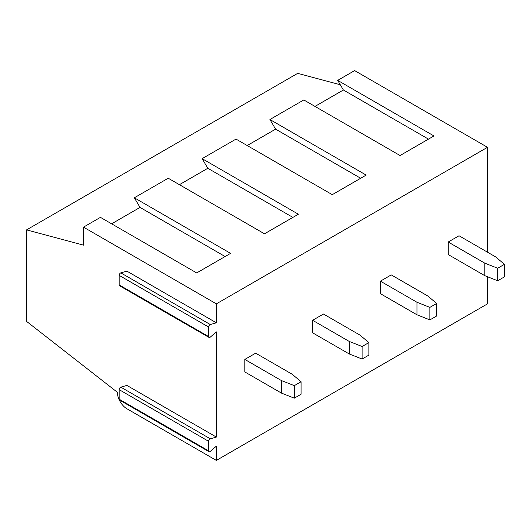 <?xml version="1.0" encoding="UTF-8"?>
<svg xmlns="http://www.w3.org/2000/svg" width="531" height="531" viewBox="0 0 531 531"><rect width="100%" height="100%" fill="white"/><g stroke="black" fill="none" stroke-linecap="round" stroke-linejoin="round"><path stroke-width="0.8" d="M487.504 276.744L487.504 303.858L216.356 460.404L126.876 408.744A13.421 7.746 60 0 1 117.384 392.303L26.55 321.368L26.55 229.89L297.699 73.344L340.285 84.754M26.55 229.89L83.493 245.149L83.493 227.142L100.439 217.358L196.696 272.934L230.587 253.367L134.33 197.791L140.031 207.415L111.623 223.816M487.504 252.192L487.504 147.306L354.642 70.596L337.696 80.38L433.953 135.956L400.055 155.523L303.798 99.954L269.907 119.521L366.164 175.091L332.273 194.665L236.01 139.089L202.119 158.656L298.376 214.232L264.484 233.799L168.227 178.224L134.33 197.791M337.696 80.38L343.391 90.004L314.983 106.406M269.907 119.521L275.602 129.146L247.2 145.547M202.119 158.656L207.82 168.281L179.412 184.682M487.504 147.306L216.356 303.851L83.493 227.142M216.356 460.404L216.356 446.153L210.309 451.39A1.918 1.108 120 0 1 209.022 451.722L119.541 400.062A1.918 1.108 -60 0 1 119.15 399.179L119.15 389.654A1.918 1.108 -60 0 1 120.829 387.159L126.876 385.413L216.356 437.073L210.309 438.818A1.918 1.108 120 0 0 208.623 441.314L208.623 450.846A1.918 1.108 120 0 0 209.022 451.722M216.356 437.073L216.356 331.875L210.309 337.105A1.918 1.108 120 0 1 209.022 337.437L119.541 285.778A1.918 1.108 -60 0 1 119.15 284.901L119.15 275.37A1.918 1.108 -60 0 1 120.829 272.881L126.876 271.135L216.356 322.795L210.309 324.541A1.918 1.108 120 0 0 208.623 327.03L208.623 336.561A1.918 1.108 120 0 0 209.022 337.437M216.356 322.795L216.356 303.851M312.613 320.293L323.459 314.027L360.064 335.161L368.872 342.601L368.872 355.126L362.096 359.036L349.219 353.951L312.613 332.818L312.613 320.293L349.219 341.426L349.219 353.951M380.402 281.158L391.247 274.892L427.853 296.026L436.661 303.46L436.661 315.985L429.884 319.901L417.008 314.81L380.402 293.676L380.402 281.158L417.008 302.285L417.008 314.81M504.45 264.325L495.635 256.891L459.03 235.757L448.184 242.017L484.79 263.15L484.79 275.675L497.673 280.766L504.45 276.85L504.45 264.325L497.673 268.241L484.79 263.15M484.79 275.675L448.184 254.541L448.184 242.017M244.824 359.427L255.67 353.168L292.276 374.302L301.09 381.736L301.09 394.261L294.307 398.17L281.43 393.086L244.824 371.952L244.824 359.427L281.43 380.561L281.43 393.086M281.43 380.561L294.307 385.652L301.09 381.736M294.307 385.652L294.307 398.17M349.219 341.426L362.096 346.511L368.872 342.601M362.096 346.511L362.096 359.036M417.008 302.285L429.884 307.376L436.661 303.46M429.884 307.376L429.884 319.901M497.673 280.766L497.673 268.241M140.031 207.415L225.104 256.533M207.82 168.281L292.893 217.398M275.602 129.146L360.675 178.263M428.464 139.122L343.391 90.004M208.623 450.846L119.15 399.179M119.15 389.654L208.623 441.314M119.15 275.37L208.623 327.03M208.623 336.561L119.15 284.901M120.829 387.159L210.309 438.818M120.829 272.881L210.309 324.541"/></g></svg>
